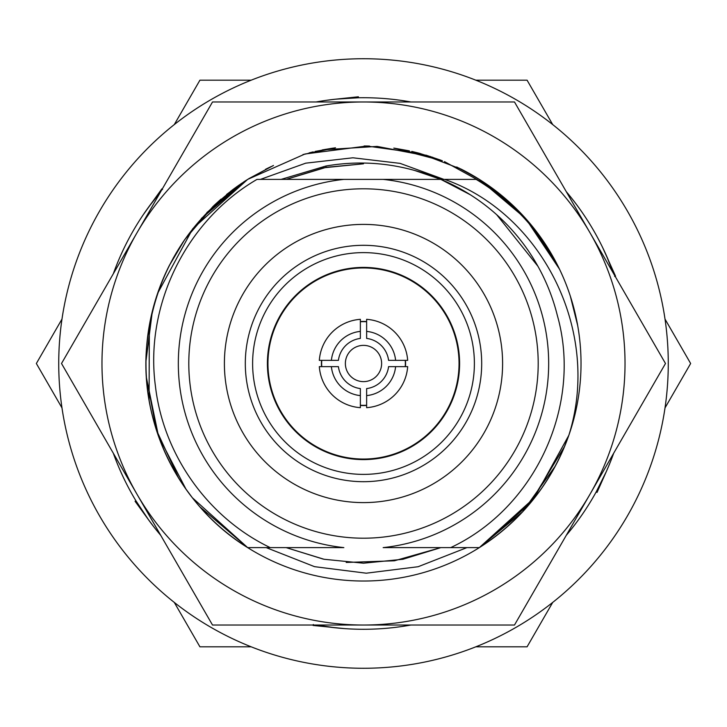 <?xml version="1.0" encoding="UTF-8"?>
<svg xmlns="http://www.w3.org/2000/svg" width="727" height="727" viewBox="0 0 727 727"><rect width="100%" height="100%" fill="white"/><g stroke="black" fill="none" stroke-linecap="round" stroke-linejoin="round"><path stroke-width="1.09" d="M174.298 602.429L199.925 646.821L251.188 646.821M475.812 646.821L527.075 646.821L552.702 602.429M61.977 319.108L36.35 363.5L61.977 407.892M665.023 407.892L690.65 363.5L665.023 319.108M251.188 80.179L199.925 80.179L174.298 124.571M552.702 124.571L527.075 80.179L475.812 80.179M286.156 179.387L324.051 167.737L363.5 163.802L326.078 167.337L286.156 179.387L343.844 179.387A185.158 185.158 0 0 0 343.844 547.613L270.226 547.613C208.258 517.933 163.357 455.138 155.424 386.128C144.537 305.622 185.903 220.717 257.013 179.387L440.844 179.387L383.156 179.387L440.844 179.387L470.242 194.718L440.844 179.387A199.698 199.698 0 0 0 414.699 170.472L440.844 179.387L476.14 179.387C512.417 201.152 540.206 231.068 559.499 269.154C568.114 287.083 574.166 305.849 577.665 325.432L570.332 296.143M480.856 180.351L525.748 218.618L559.499 269.154A217.518 217.518 0 0 0 461.072 169.091L419.879 153.415L366.835 146.009L305.004 153.997L247.671 179.387L192.791 228.687L157.55 293.499L192.791 228.687L247.671 179.387L192.791 228.687L157.55 293.499L192.791 228.687L247.671 179.387L213.111 206.341L184.658 239.683L213.111 206.341L247.671 179.387C187.611 219.2 153.933 274.942 146.636 346.634C139.702 425.531 180.214 506.119 247.671 547.613L192.355 497.75L247.671 547.613L192.355 497.75L247.671 547.613L192.355 497.75L247.671 547.613L270.226 547.613M343.844 179.387L383.156 179.387A185.158 185.158 0 0 1 383.156 547.613L479.329 547.613L450.704 547.613L479.329 547.613L450.704 547.613L479.329 547.613L450.704 547.613L479.329 547.613L450.704 547.613L479.329 547.613L450.704 547.613L479.329 547.613L450.704 547.613L479.329 547.613L450.704 547.613L479.329 547.613L450.704 547.613L479.329 547.613L450.704 547.613L479.329 547.613L450.704 547.613L466.925 547.613L418.134 566.724L366.272 573.194L314.564 566.669L266.191 547.613M200.416 507.437L207.813 515.416M182.868 242.309L173.299 257.958L184.876 239.365M169.336 265.437L183.731 241.028M233.903 188.802L241.855 183.177M243.709 181.941L246.117 180.369M201.488 218.354L246.099 180.378L201.352 218.509M157.532 293.544L152.352 311.247L145.991 361.01L152.352 311.229L145.991 361.01L152.352 311.247L157.532 293.554M146.445 377.758L156.378 429.939L178.651 478.148L156.378 429.939L146.445 377.758L156.378 429.939L178.651 478.148L156.378 429.939L146.445 377.758L158.522 436.282L186.057 489.316L158.522 436.282L146.445 377.758M273.198 165.611L247.671 179.387C187.611 219.2 153.933 274.942 146.636 346.634C139.702 425.531 180.214 506.119 247.671 547.613L243.89 545.177M240.155 542.669L247.671 547.613C180.214 506.119 139.702 425.531 146.636 346.634C153.933 274.942 187.611 219.2 247.671 179.387L192.791 228.687L157.55 293.499L192.791 228.687L247.671 179.387C187.611 219.2 153.933 274.942 146.636 346.634C139.702 425.531 180.214 506.119 247.671 547.613L199.889 506.837M192.355 497.75L185.049 487.881M149.335 325.432L149.09 400.132L149.308 325.596M155.533 427.267L159.304 438.463M537.144 232.504L529.701 223.171L543.978 242.082M456.729 166.974L479.329 179.387L515.198 207.604L479.329 179.387L515.198 207.604L479.329 179.387L515.198 207.604L479.329 179.387L487.399 184.713L479.329 179.387L507.682 200.634L501.712 195.536M551.52 254.123L559.49 269.135L529.701 223.171L559.49 269.135L525.739 218.609L479.329 179.387L459.001 168.064M532.918 499.922L479.329 547.613L532.918 499.922L479.329 547.613L529.838 503.666L564.588 446.442M535.09 497.186L479.329 547.613L522.631 511.799L555.319 466.071L549.221 476.73M563.625 448.741L568.805 435.373L563.625 448.741L568.805 435.373L563.625 448.741L568.805 435.373L563.625 448.741L568.805 435.373L533.591 499.086L479.329 547.613L522.631 511.799L555.319 466.071L522.631 511.799L479.329 547.613L522.631 511.799L555.319 466.071L522.631 511.799L479.329 547.613L522.631 511.799L555.319 466.071M506.201 199.334L515.488 207.886M550.439 252.278L559.317 268.79M479.329 547.613L533.591 499.086L568.805 435.373C551.657 482.901 521.832 520.314 479.329 547.613M579.065 392.589L578.992 393.116M580.937 357.439L580.828 354.431M580.791 353.549L580.937 357.43M559.499 269.154A217.518 217.518 0 0 1 568.805 435.382C601.911 331.221 541.751 213.256 444.606 179.387M496.686 214.701L537.953 266.3L496.686 214.701M430.457 175.352L440.844 179.387A199.698 199.698 0 0 1 557.345 315.5C582.618 404.566 535.89 507.664 450.704 547.613M538.198 363.5A174.698 174.698 0 0 0 363.5 188.802A174.698 174.698 0 0 0 188.802 363.5A174.698 174.698 0 0 0 363.5 538.198A174.698 174.698 0 0 0 538.198 363.5M474.386 363.5A110.886 110.886 0 0 0 363.5 252.614A110.886 110.886 0 0 0 252.614 363.5A110.886 110.886 0 0 0 363.5 474.386A110.886 110.886 0 0 0 474.386 363.5M267.4 363.5A96.1 96.1 0 0 0 363.5 459.6A96.1 96.1 0 0 0 459.6 363.5A96.1 96.1 0 0 0 363.5 267.4A96.1 96.1 0 0 0 267.4 363.5M267.954 363.5A95.546 95.546 0 0 1 363.5 267.954A95.546 95.546 0 0 1 459.046 363.5A95.546 95.546 0 0 1 363.5 459.046A95.546 95.546 0 0 1 267.954 363.5M345.37 363.5A18.13 18.13 0 0 1 363.5 345.37A18.13 18.13 0 0 1 381.63 363.5A18.13 18.13 0 0 1 363.5 381.63A18.13 18.13 0 0 1 345.37 363.5M360.365 395.606L360.365 407.674A44.283 44.283 0 0 1 319.326 366.635L338.418 366.635A25.281 25.281 0 0 0 360.365 388.582L360.365 395.606A32.252 32.252 0 0 1 331.394 366.635M331.394 360.365L319.326 360.365A44.283 44.283 0 0 1 360.365 319.326L360.365 338.418A25.281 25.281 0 0 0 338.418 360.365L331.394 360.365A32.252 32.252 0 0 1 360.365 331.394M366.635 331.394L366.635 319.326A44.283 44.283 0 0 1 407.674 360.365L388.582 360.365A25.281 25.281 0 0 0 366.635 338.418L366.635 331.394A32.252 32.252 0 0 1 395.606 360.365M395.606 366.635L407.674 366.635A44.283 44.283 0 0 1 366.635 407.674L366.635 388.582A25.281 25.281 0 0 0 388.582 366.635L395.606 366.635A32.252 32.252 0 0 1 366.635 395.606M366.635 321.77A41.848 41.848 0 0 0 360.365 321.77M321.77 360.365A41.848 41.848 0 0 0 321.77 366.635M360.365 405.23A41.848 41.848 0 0 0 366.635 405.23M360.365 405.457A42.075 42.075 0 0 0 366.635 405.457M321.543 360.365A42.075 42.075 0 0 0 321.543 366.635M366.635 321.543A42.075 42.075 0 0 0 360.365 321.543M405.23 366.635A41.848 41.848 0 0 0 405.23 360.365M405.457 366.635A42.075 42.075 0 0 0 405.457 360.365M363.5 668.267A304.767 304.767 0 0 1 58.733 363.5A304.767 304.767 0 0 1 363.5 58.733A304.767 304.767 0 0 1 668.267 363.5A304.767 304.767 0 0 1 363.5 668.267M614.624 276.451L615.569 276.215L602.51 247.244M566.306 191.71A265.782 265.782 0 0 1 606.3 255.395L613.679 273.761A265.782 265.782 0 0 0 606.3 255.395M316.127 101.971A265.782 265.782 0 0 1 358.311 97.772L358.384 96.791L335.72 99.172L358.311 97.772A265.782 265.782 0 0 1 410.873 101.971M162.548 189.547L161.876 188.838L143.31 214.647M113.321 273.761A265.782 265.782 0 0 1 148.481 207.277L160.694 191.71A265.782 265.782 0 0 0 148.481 207.277M160.694 535.29A265.782 265.782 0 0 1 135.967 500.858L135.086 501.285L148.481 519.723L135.967 500.858A265.782 265.782 0 0 1 113.321 453.239M313.328 624.502L313.055 625.447L344.68 628.619M410.873 625.029A265.782 265.782 0 0 1 335.72 627.828L316.127 625.029A265.782 265.782 0 0 0 335.72 627.828M566.306 535.29A265.782 265.782 0 0 0 596.222 491.87L597.031 492.424L606.3 471.605A265.782 265.782 0 0 0 613.679 453.239M596.222 491.87A265.782 265.782 0 0 0 606.3 471.605L596.222 491.87M606.3 471.605L609.826 463.326M148.481 519.723L153.888 526.911M335.72 99.172L326.786 100.262M214.038 205.459L221.063 199.098M230.65 191.265L244.408 181.477M265.537 169.291L271.044 166.61M322.225 149.926L333.22 148.099M411.782 151.407L418.334 153.006M425.822 155.096L440.789 160.176M212.511 625.029L514.489 625.029L589.988 494.26A261.529 261.529 0 0 0 589.988 232.74L514.489 101.971L212.511 101.971L61.513 363.5L212.511 625.029M363.5 625.029A261.529 261.529 0 0 0 589.988 494.26L665.487 363.5L589.988 232.74A261.529 261.529 0 0 0 137.012 232.74A261.529 261.529 0 0 0 363.5 625.029M568.805 435.382A217.518 217.518 0 0 1 185.821 488.98M185.812 488.962A217.518 217.518 0 0 1 169.091 265.928L184.631 239.728M443.924 179.387L400.086 163.375L352.931 157.786L305.74 163.166L260.42 179.387M326.078 167.337L325.832 166.047C355.794 160.876 385.419 162.348 414.699 170.472M325.832 166.047L281.14 179.387M323.27 559.108L286.156 547.613L324.051 559.263L363.5 563.198L402.949 559.263L440.844 547.613L394.425 560.79L346.197 562.453M206.841 212.593L238.72 185.33M247.671 179.387L273.479 165.483M302.941 154.578L335.501 147.79M364.109 145.982L369.47 146.063M393.816 148.099L441.398 160.403M487.444 184.749L501.685 195.518M512.989 205.487L520.614 213.066M521.105 213.574L525.494 218.336M535.199 229.95L545.541 244.426M553.665 257.894L559.49 269.154L537.898 233.494M286.156 547.613L324.051 559.263L363.5 563.198L402.949 559.263L440.844 547.613M232.049 190.192L237.465 186.212M309.12 152.888L313.119 151.898M315.191 151.416L334.82 147.881M365.717 145.991L368.026 146.027M394.27 148.172L442.398 160.794M460.773 168.946L479.329 179.387M440.144 159.931L418.825 153.133M409.428 150.88L394.17 148.154M331.094 148.408L303.341 154.469M273.134 165.638L248.788 178.688M238.983 185.14L226.597 194.463M488.88 185.749L480.983 180.432M432.856 157.332L394.425 148.19M369.207 146.054L365.372 145.991M335.074 147.845L303.25 154.487M498.949 193.291L490.843 187.148M490.807 187.13L444.47 161.612M430.611 156.596L377.104 146.409L322.743 149.835M502.602 363.5A139.102 139.102 0 0 1 363.5 502.602A139.102 139.102 0 0 1 224.398 363.5A139.102 139.102 0 0 1 363.5 224.398A139.102 139.102 0 0 1 502.602 363.5M481.692 363.5A118.192 118.192 0 0 1 363.5 481.692A118.192 118.192 0 0 1 245.308 363.5A118.192 118.192 0 0 1 363.5 245.308A118.192 118.192 0 0 1 481.692 363.5"/></g></svg>
